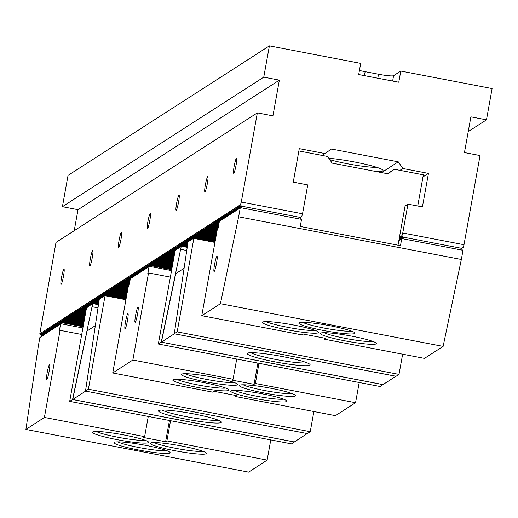 <?xml version="1.0" encoding="UTF-8"?>
<svg xmlns="http://www.w3.org/2000/svg" width="518" height="518" viewBox="0 0 518 518"><rect width="100%" height="100%" fill="white"/><g stroke="black" fill="none" stroke-linecap="round" stroke-linejoin="round"><path stroke-width="0.78" d="M461.279 248.679L463.26 247.326L463.998 244.729L480.044 155.562L464.458 152.577L470.888 116.841L486.473 119.833L492.1 88.565L400.79 71.063L393.596 75.686A13.688 1.405 10.2 0 1 378.509 74.236L365.145 71.678A13.688 1.405 10.2 0 1 359.434 70.435M399.449 237.238L402.013 235.586L402.758 232.99L407.951 204.124L405.076 205.976L398.018 245.189M398.951 240.009L399.3 240.417M399.65 240.177L399.1 239.167M399.145 238.934L400.019 239.957M400.369 239.717L399.41 237.937L400.738 239.491L399.268 240.494L402.162 238.552M401.087 239.251L400.129 237.477L401.456 239.031M401.806 238.792L400.848 237.011L402.175 238.565L400.705 239.575L404.072 237.309L402.143 238.649L462.606 250.233L460.865 248.193L404.072 237.309M402.525 238.325L401.567 236.551L402.894 238.105M403.244 237.866L402.013 235.586M407.951 204.124L422.429 206.896L428.457 173.4L402.842 168.492L398.277 161.836L331.468 149.035L324.896 153.548L299.281 148.64L293.259 182.142L307.731 184.913L302.538 213.779L301.8 216.382L299.818 217.735M148.265 416.44L144.632 436.635L44.399 417.437L25.9 429.454L38.287 346.328L39.867 337.548L41.861 336.182L39.815 333.786L240.553 204.642L241.783 206.915M40.903 333.76L42.126 336.02L41.039 336.765L42.573 335.716L40.903 333.76M43.305 335.263L41.621 333.294L42.845 335.554M44.017 334.796L42.346 332.834L43.564 335.088M44.736 334.33L43.065 332.375L44.283 334.622L43.182 335.379L44.723 334.317M43.784 331.909L44.995 334.155L43.894 334.913L45.442 333.857L43.784 331.909M44.503 331.449L45.713 333.689L44.606 334.447L46.16 333.391L44.503 331.449M46.885 332.932L45.221 330.983L46.432 333.229M45.94 330.523L47.151 332.763L46.037 333.521L47.591 332.459L45.94 330.523M46.659 330.057L47.863 332.297L46.749 333.061L48.31 331.993L46.659 330.057M49.035 331.539L47.378 329.597L48.582 331.831M49.754 331.073L48.096 329.131L49.301 331.365L48.174 332.129L49.741 331.06M50.466 330.607L48.815 328.671L50.019 330.898L48.893 331.669L50.46 330.594M49.534 328.205L50.738 330.432L49.605 331.203L51.172 330.128L49.534 328.205M50.252 327.745L51.45 329.966L50.317 330.737L51.891 329.662L50.252 327.745M52.616 329.208L50.971 327.285L52.169 329.5M52.881 329.027L51.742 329.811L53.322 328.729L51.69 326.819L52.888 329.034M54.053 328.276L52.409 326.359L53.607 328.567L52.46 329.351L54.04 328.27M54.766 327.81L53.127 325.893L54.319 328.101L53.173 328.885L54.759 327.803M55.484 327.344L53.853 325.433L55.037 327.635L53.885 328.418L55.471 327.337M56.203 326.877L54.571 324.967L55.756 327.169M55.29 324.508L56.475 326.703L55.316 327.493L56.909 326.405L55.29 324.508M57.187 326.23L56.028 327.033L57.621 325.939L56.009 324.041L57.194 326.236M58.353 325.485L56.727 323.582L57.906 325.77L56.74 326.567L58.34 325.472M57.446 323.115L58.625 325.304L57.453 326.1L59.058 325.006L57.446 323.115M59.784 324.553L58.165 322.656L59.343 324.838M60.502 324.087L58.884 322.196L60.062 324.372L58.884 325.174L60.489 324.074M59.602 321.73L60.774 323.905L59.596 324.708L61.208 323.608L59.602 321.73M61.933 323.154L60.321 321.27L61.493 323.439L60.308 324.249L61.92 323.141M86.746 307.433L84.771 305.536L86.04 307.886L84.052 306.002L85.075 308.501L83.333 306.462L84.602 308.812L82.615 306.928L83.638 309.427L81.896 307.388L82.919 309.894L81.177 307.847L82.446 310.198L80.458 308.314L81.481 310.819L79.74 308.773L81.009 311.124L79.021 309.24L80.044 311.745L78.302 309.699L79.571 312.05L77.583 310.165L78.606 312.671L76.858 310.625L78.127 312.976L76.14 311.091L77.169 313.591L75.421 311.551L76.69 313.902L74.702 312.017L75.725 314.517L73.983 312.477L75.006 314.983L73.265 312.937L74.534 315.287L72.546 313.403L73.569 315.909L71.827 313.863L73.096 316.213L71.108 314.329L72.132 316.835L70.39 314.789L71.659 317.139L69.671 315.255L70.694 317.761L68.952 315.715L70.221 318.065L68.234 316.181L69.257 318.68L67.515 316.64L68.784 318.991L66.796 317.107L67.819 319.606L66.077 317.566L67.1 320.072L65.352 318.026L66.621 320.377L64.633 318.492L65.663 320.998L63.915 318.952L65.184 321.302L63.196 319.418L64.219 321.924L62.477 319.878L63.746 322.228L61.759 320.344L62.782 322.85L61.04 320.804L62.309 323.154M87.199 307.07L85.489 305.076L86.752 307.407M87.911 306.604L86.208 304.61L87.451 306.909M88.63 306.144L86.927 304.15L88.17 306.442M89.349 305.678L87.646 303.684L88.882 305.976M90.061 305.212L88.364 303.224L89.601 305.51M90.779 304.746L89.09 302.765L90.32 305.044M91.498 304.28L89.808 302.298L91.038 304.578M92.21 303.813L90.527 301.839L91.757 304.111M99.378 299.158L97.714 297.209L98.737 299.715L96.996 297.675L98.019 300.175L96.277 298.135L97.3 300.641L95.558 298.595L96.581 301.1L94.839 299.061L95.862 301.567L94.121 299.521L95.144 302.026L93.402 299.987L94.425 302.493L92.683 300.446L93.706 302.952L91.964 300.913L92.987 303.418L91.246 301.372L92.469 303.645M100.097 298.692L98.433 296.749L99.644 298.983M100.816 298.226L99.152 296.283L100.362 298.517M101.528 297.759L99.87 295.823L101.081 298.051M102.247 297.293L100.596 295.357L101.8 297.585M102.965 296.827L101.314 294.897L102.512 297.118M103.678 296.367L102.033 294.431L103.231 296.659M104.396 295.901L102.752 293.971L103.95 296.192M105.122 295.448L103.471 293.505L104.668 295.726M130.238 279.189L128.639 277.318L129.662 279.817L127.92 277.777L128.943 280.283L127.201 278.237L128.224 280.743L126.483 278.703L127.506 281.209L125.764 279.163L126.787 281.669L125.045 279.629L126.068 282.135L124.326 280.089L125.35 282.595L123.601 280.555L124.631 283.061L122.883 281.015L123.912 283.521L122.164 281.481L123.193 283.981L121.445 281.941L122.468 284.447L120.726 282.407L121.749 284.906L120.008 282.867L121.031 285.373L119.289 283.327L120.312 285.832L118.57 283.793L119.593 286.299L117.851 284.252L118.875 286.758L117.133 284.719L118.156 287.225L116.414 285.178L117.437 287.684L115.695 285.645L116.718 288.15L114.977 286.104L116 288.61L114.258 286.571L115.281 289.07L113.539 287.03L114.562 289.536L112.82 287.496L113.843 289.996L112.102 287.956L113.125 290.462L111.376 288.416L112.406 290.922L110.658 288.882L111.687 291.388L109.939 289.342L110.962 291.848L109.22 289.808L110.243 292.314L108.502 290.268L109.525 292.774L107.783 290.734L108.806 293.24L107.064 291.194L108.087 293.7L106.345 291.66L107.368 294.159L105.627 292.12L106.65 294.625L104.908 292.586L105.931 295.085L104.189 293.046L105.316 295.48M130.717 278.444L129.358 276.852L130.355 278.697M131.423 277.965L130.076 276.392L131.06 278.211M132.129 277.486L130.795 275.926L131.773 277.732M236.713 359.032L233.081 379.234L132.861 360.023L148.536 272.928L147.818 273.387L149.022 266.692L130.322 278.716L132.828 277.007L131.514 275.466L132.478 277.247M132.232 275L133.197 276.78L131.501 277.939L133.547 276.541L132.232 275M134.279 276.088L132.951 274.54L133.916 276.321L132.219 277.48L134.266 276.081M134.997 275.628L133.67 274.074L134.635 275.861M134.389 273.614L135.353 275.395L133.657 276.554L135.71 275.155L134.389 273.614M135.107 273.148L136.072 274.935L134.382 276.088L136.428 274.689L135.107 273.148M137.153 274.242L135.833 272.688L136.791 274.469M137.872 273.776L136.551 272.228L137.51 274.009M138.222 273.53L136.538 274.702L138.584 273.303L137.27 271.762L138.228 273.543M137.989 271.303L138.947 273.083L137.257 274.242L139.303 272.844L137.989 271.303M140.028 272.39L138.707 270.836L139.672 272.617M139.426 270.377L140.391 272.157L138.694 273.316L140.741 271.918L139.426 270.377M141.466 271.464L140.145 269.91L141.11 271.691M142.185 270.998L140.864 269.451L141.828 271.231M142.541 270.759L140.851 271.924L142.897 270.525L141.582 268.984L142.547 270.772M142.301 268.525L143.266 270.305L141.569 271.464L143.615 270.066L142.301 268.525M144.347 269.613L143.02 268.059L143.985 269.846L142.288 270.998L144.334 269.6M145.066 269.153L143.739 267.599L144.703 269.379M144.457 267.139L145.422 268.92L143.726 270.072L145.772 268.68L144.457 267.139M145.176 266.673L146.141 268.454L144.444 269.613L146.497 268.214L145.176 266.673M147.222 267.761L145.895 266.213L146.859 267.994M147.941 267.301L146.613 265.747L147.578 267.528L145.882 268.687L147.934 267.288M148.29 267.055L146.607 268.227L148.653 266.828L147.339 265.287L148.297 267.068M149.378 266.375L148.057 264.821L149.016 266.602L147.326 267.761L149.372 266.362M149.728 266.129L148.044 267.301L150.09 265.902L148.776 264.361L149.734 266.142M149.495 263.895L150.453 265.682L148.763 266.835L150.809 265.436L149.495 263.895M175.149 250.55L158.333 344.01L161.24 342.139L181.274 246.212L174.967 250.673L173.226 248.627L174.249 251.133L172.507 249.093L173.53 251.599L171.788 249.553L172.811 252.059L171.069 250.019L172.093 252.525L170.344 250.479L171.374 252.985L169.626 250.945L170.655 253.444L168.907 251.405L169.936 253.911L168.188 251.871L169.211 254.37L167.469 252.331L168.492 254.837L166.751 252.79L167.774 255.296L166.032 253.257L167.055 255.762L165.313 253.716L166.336 256.222L164.594 254.183L165.618 256.688L163.876 254.642L164.899 257.148L163.157 255.109L164.18 257.614L162.438 255.568L163.461 258.074L161.72 256.034L162.743 258.534L161.001 256.494L162.024 259L160.282 256.96L161.305 259.46L159.563 257.42L160.586 259.926L158.845 257.88L159.868 260.386L158.119 258.346L159.149 260.852L157.401 258.806L158.43 261.312L156.682 259.272L157.705 261.778L155.963 259.732L156.986 262.238L155.245 260.198L156.268 262.704L154.526 260.658L155.549 263.163L153.807 261.124L154.83 263.623L153.088 261.584L154.111 264.089L152.37 262.05L153.393 264.549L151.651 262.509L152.674 265.015L150.932 262.969L151.955 265.475L150.214 263.435L151.483 265.779L171.711 269.658M175.466 249.948L173.944 248.167L175.201 250.492M176.185 249.488L174.663 247.701L175.77 249.754M176.903 249.022L175.382 247.241L176.489 249.294M177.622 248.562L176.101 246.782L177.208 248.828M178.341 248.096L176.819 246.315L177.927 248.368M179.06 247.636L177.538 245.856L178.645 247.902M179.778 247.177L178.257 245.39L179.364 247.442M180.497 246.71L178.975 244.93L180.083 246.976M181.216 246.251L179.694 244.464L180.801 246.516M187.963 242.307L186.169 240.3L187.438 242.651L185.45 240.766L186.72 243.11L184.732 241.226L186.001 243.577L184.013 241.692L185.282 244.036L183.294 242.152L184.563 244.502L182.576 242.612L183.838 244.962L181.85 243.078L183.119 245.422L181.132 243.538L182.401 245.888L180.413 244.004L181.65 246.29M188.41 241.621L186.888 239.84L188.028 241.951M189.128 241.161L187.607 239.374L188.714 241.427M189.847 240.695L188.325 238.915L189.433 240.961M190.566 240.235L189.044 238.448L190.151 240.501M191.284 239.769L189.763 237.989L190.87 240.035M192.003 239.31L190.482 237.522L191.589 239.575M192.722 238.843L191.2 237.063L192.307 239.115M193.441 238.384L191.919 236.603L193.026 238.649M219.315 221.71L217.813 219.943L218.836 222.449L217.094 220.409L218.117 222.915L216.369 220.869L217.398 223.375L215.65 221.335L216.679 223.834L214.931 221.795L215.954 224.3L214.212 222.261L215.235 224.76L213.494 222.721L214.517 225.226L212.775 223.18L213.798 225.686L212.056 223.646L213.079 226.152L211.338 224.106L212.361 226.612L210.619 224.572L211.642 227.078L209.9 225.032L210.923 227.538L209.181 225.498L210.204 228.004L208.463 225.958L209.486 228.464L207.744 226.424L208.767 228.924L207.025 226.884L208.048 229.39L206.306 227.35L207.329 229.85L205.588 227.81L206.611 230.316L204.863 228.27L205.892 230.775L204.144 228.736L205.173 231.242L203.425 229.196L204.448 231.701L202.706 229.662L203.729 232.168L201.988 230.121L203.011 232.627L201.269 230.588L202.292 233.094L200.55 231.047L201.573 233.553L199.831 231.514L200.854 234.013L199.113 231.973L200.136 234.479L198.394 232.44L199.417 234.939L197.675 232.899L198.698 235.405L196.957 233.359L197.98 235.865L196.238 233.825L197.261 236.331L195.519 234.285L196.542 236.791L194.8 234.751L195.823 237.257L194.082 235.211L195.105 237.717L193.356 235.677L194.386 238.176L192.638 236.137L193.745 238.189M219.885 221.076L218.531 219.483L219.522 221.322M220.59 220.59L219.25 219.017L220.234 220.836M221.296 220.111L219.969 218.557L220.94 220.357M222.015 219.651L220.687 218.091L221.646 219.872M223.439 218.706L221.264 220.189L222.727 219.179L221.406 217.631L222.364 219.412M224.521 218.02L223.562 216.246L224.89 217.8L221.982 219.729L223.446 218.713L222.125 217.171L223.083 218.946M224.171 218.259L222.844 216.705L223.802 218.486M225.608 217.333L224.281 215.779L225.246 217.56M227.402 216.168L226.437 214.394L227.765 215.948L224.857 217.877L226.321 216.867L225 215.32L225.965 217.094M227.046 216.414L225.719 214.853L226.683 216.634M229.908 214.543L227.013 216.492L228.477 215.475L227.156 213.928L228.121 215.708M229.209 215.022L227.875 213.468L228.839 215.248M230.277 214.322L229.319 212.542L230.646 214.096L228.451 215.566L229.914 214.549L228.593 213.002L229.558 214.782M231.365 213.636L230.037 212.082L230.996 213.856M232.083 213.17L230.756 211.616L231.714 213.397M233.508 212.231L231.332 213.714L232.796 212.704L231.475 211.156L232.433 212.93M234.589 211.545L233.631 209.764L234.958 211.325L232.051 213.254L233.514 212.238L232.194 210.69L233.152 212.471M234.24 211.784L232.912 210.23L233.871 212.004M235.677 210.858L234.35 209.304L235.308 211.079M236.396 210.399L235.068 208.838L236.027 210.619M236.389 210.386L234.926 211.402L237.102 209.913L235.787 208.378L236.752 210.159M237.108 209.926L235.645 210.936L237.82 209.453L236.506 207.912L237.471 209.693M239.976 208.068L237.082 210.01L238.545 209L237.225 207.453L238.189 209.233M239.271 208.547L237.943 206.993L238.908 208.767M240.695 207.601L238.52 209.084L239.983 208.074L238.662 206.527L239.627 208.307M242.612 206.365L240.676 207.699L301.146 219.289L299.404 217.249L242.612 206.365L239.238 208.624L240.702 207.614L239.381 206.067L240.346 207.841M241.433 207.155L240.099 205.601L241.064 207.381M329.778 159.661A29.655 3.05 -169.8 0 0 376.929 167.379M39.815 333.786L55.983 242.424L257.336 112.879L272.928 115.864L279.357 80.135L263.766 77.143L62.413 206.688L78.004 209.68L279.357 80.135M74.223 230.691L78.004 209.68M468.233 131.566L486.473 119.833M324.896 153.548L322.021 155.4M374.961 171.322A33.081 3.399 -169.8 0 0 382.931 170.169A33.081 3.399 -169.8 0 0 362.529 163.623A33.081 3.399 -169.8 0 0 328.813 158.255M398.277 161.836L381.572 172.591M402.842 168.492L399.967 170.338M428.457 173.4L422.973 176.923M400.79 71.063L398.782 82.226L358.696 74.547L360.703 63.377L269.392 45.875L68.039 175.421L62.413 206.688M257.336 112.879L241.291 202.039L302.538 213.779M402.758 232.99L463.998 244.729M269.392 45.875L263.766 77.143M147.844 221.827A7.757 0.848 -79.1 0 0 147.365 228.82A7.757 0.848 -79.1 0 0 149.657 221.361A7.757 0.848 -79.1 0 0 150.285 213.584A7.757 0.848 -79.1 0 0 147.844 221.827M61.551 277.35A7.757 0.848 -79.1 0 0 61.066 284.337A7.757 0.848 -79.1 0 0 63.358 276.877A7.757 0.848 -79.1 0 0 63.986 269.101A7.757 0.848 -79.1 0 0 61.551 277.35M234.142 166.31A7.757 0.848 -79.1 0 0 233.657 173.297A7.757 0.848 -79.1 0 0 235.949 165.838A7.757 0.848 -79.1 0 0 236.577 158.061A7.757 0.848 -79.1 0 0 234.142 166.31M90.313 258.845A7.757 0.848 -79.1 0 0 89.834 265.831A7.757 0.848 -79.1 0 0 92.126 258.372A7.757 0.848 -79.1 0 0 92.754 250.595A7.757 0.848 -79.1 0 0 90.313 258.845M205.374 184.816A7.757 0.848 -79.1 0 0 204.895 191.802A7.757 0.848 -79.1 0 0 207.187 184.343A7.757 0.848 -79.1 0 0 207.815 176.567A7.757 0.848 -79.1 0 0 205.374 184.816M119.082 240.333A7.757 0.848 100.9 0 1 121.516 232.09A7.757 0.848 100.9 0 1 120.888 239.866A7.757 0.848 100.9 0 1 118.596 247.326A7.757 0.848 100.9 0 1 119.082 240.333M176.612 203.321A7.757 0.848 100.9 0 1 179.047 195.072A7.757 0.848 100.9 0 1 178.419 202.855A7.757 0.848 100.9 0 1 176.126 210.308A7.757 0.848 100.9 0 1 176.612 203.321M241.291 202.039L240.553 204.642M129.662 279.817L130.109 279.908M129.189 280.128L130.044 280.29M128.943 280.283L130.005 280.484M128.47 280.588L129.934 280.866M128.224 280.743L129.901 281.067M127.752 281.047L129.83 281.449M127.506 281.209L129.798 281.65M127.033 281.514L129.727 282.032M126.787 281.669L129.694 282.226M126.314 281.973L129.623 282.608M126.068 282.135L129.591 282.809M125.589 282.439L129.519 283.191M125.35 282.595L129.481 283.385M124.87 282.899L129.416 283.773M124.631 283.061L129.377 283.968M124.152 283.365L129.312 284.35M123.912 283.521L129.273 284.55M123.433 283.825L129.209 284.932M123.193 283.981L129.17 285.127M122.714 284.291L129.001 285.496M122.468 284.447L128.755 285.651M121.995 284.751L128.38 285.975M121.749 284.906L128.347 286.176M121.277 285.217L128.276 286.558M121.031 285.373L128.244 286.752M120.558 285.677L128.173 287.134M120.312 285.832L128.14 287.335M119.839 286.137L128.069 287.717M119.593 286.299L128.03 287.911M119.121 286.603L127.965 288.299M118.875 286.758L127.927 288.494M118.402 287.063L127.862 288.876M118.156 287.225L127.823 289.076M117.683 287.529L127.758 289.458M117.437 287.684L127.719 289.653M116.964 287.989L127.648 290.041M116.718 288.15L127.616 290.235M116.246 288.455L127.545 290.617M116 288.61L127.512 290.818M115.527 288.914L127.441 291.2M115.281 289.07L127.409 291.394M114.808 289.381L127.337 291.783M114.562 289.536L127.305 291.977M114.083 289.84L127.234 292.359M113.843 289.996L127.195 292.56M113.364 290.3L127.13 292.942M113.125 290.462L127.091 293.136M112.646 290.766L127.027 293.525M112.406 290.922L126.988 293.719M111.927 291.226L126.916 294.101M111.687 291.388L126.884 294.302M111.208 291.692L126.813 294.684M110.962 291.848L126.781 294.878M110.489 292.152L126.709 295.26M110.243 292.314L126.677 295.461M109.771 292.618L126.606 295.843M109.525 292.774L126.573 296.043M109.052 293.078L126.502 296.425M108.806 293.24L126.463 296.62M108.333 293.544L126.398 297.002M108.087 293.7L126.36 297.202M107.614 294.004L126.295 297.585M107.368 294.159L126.256 297.785M106.896 294.47L126.191 298.167M106.65 294.625L126.152 298.362M106.177 294.93L126.081 298.744M105.931 295.085L126.049 298.944M105.458 295.389L125.978 299.326M98.737 299.715L99.191 299.799M98.265 300.019L99.126 300.181M98.019 300.175L99.087 300.382M97.546 300.479L99.016 300.764M97.3 300.641L98.983 300.964M96.827 300.945L98.912 301.346M96.581 301.1L98.88 301.541M96.108 301.405L98.808 301.923M95.862 301.567L98.776 302.123M95.39 301.871L98.711 302.506M95.144 302.026L98.679 302.706M94.671 302.331L98.621 303.088M94.425 302.493L98.595 303.289M93.952 302.797L98.537 303.671M93.706 302.952L98.504 303.872M93.234 303.257L98.452 304.26M92.987 303.418L98.42 304.454M86.04 307.886L86.493 307.97M85.794 308.042L86.454 308.171M85.321 308.346L86.389 308.553M85.075 308.501L86.351 308.747M84.602 308.812L86.279 309.129M84.356 308.968L86.247 309.33M83.884 309.272L86.176 309.712M83.638 309.427L86.143 309.913M83.165 309.738L86.072 310.295M82.919 309.894L86.04 310.489M82.446 310.198L85.969 310.871M82.2 310.353L85.936 311.072M81.727 310.658L85.865 311.454M81.481 310.819L85.826 311.648M81.009 311.124L85.761 312.037M80.763 311.279L85.723 312.231M80.29 311.583L85.658 312.613M80.044 311.745L85.619 312.814M79.571 312.05L85.548 313.196M79.325 312.205L85.515 313.39M78.846 312.509L85.444 313.779M78.606 312.671L85.412 313.973M78.127 312.976L85.341 314.355M77.888 313.131L85.308 314.555M77.409 313.435L85.237 314.938M77.169 313.591L85.205 315.132M76.69 313.902L85.133 315.52M76.45 314.057L85.094 315.715M75.971 314.361L85.03 316.097M75.725 314.517L84.991 316.297M75.252 314.827L84.926 316.679M75.006 314.983L84.887 316.874M74.534 315.287L84.822 317.256M74.288 315.443L84.784 317.456M73.815 315.747L84.712 317.838M73.569 315.909L84.68 318.039M73.096 316.213L84.609 318.421M72.85 316.368L84.576 318.615M72.378 316.673L84.505 318.997M72.132 316.835L84.473 319.198M71.659 317.139L84.402 319.58M71.413 317.294L84.369 319.781M70.94 317.599L84.298 320.163M70.694 317.761L84.259 320.357M70.221 318.065L84.194 320.739M69.975 318.22L84.156 320.94M69.503 318.525L84.091 321.322M69.257 318.68L84.052 321.516M68.784 318.991L83.987 321.905M68.538 319.146L83.948 322.099M68.065 319.451L83.877 322.481M67.819 319.606L83.845 322.682M67.34 319.917L83.774 323.064M67.1 320.072L83.741 323.258M66.621 320.377L83.67 323.646M66.382 320.532L83.638 323.841M65.903 320.836L83.566 324.223M65.663 320.998L83.534 324.423M65.184 321.302L83.463 324.805M64.944 321.458L83.424 325M64.465 321.762L83.359 325.388M64.219 321.924L83.32 325.582M63.746 322.228L83.256 325.964M63.5 322.384L83.217 326.165M63.028 322.688L83.145 326.547M62.782 322.85L83.113 326.741M151.955 265.475L171.782 269.276M152.201 265.32L171.814 269.082M152.674 265.015L171.885 268.693M152.92 264.86L171.918 268.499M153.393 264.549L171.989 268.117M153.639 264.394L172.028 267.916M154.111 264.089L172.093 267.534M154.358 263.934L172.131 267.34M154.83 263.623L172.196 266.958M155.076 263.468L172.235 266.757M155.549 263.163L172.3 266.375M155.795 263.008L172.339 266.174M156.268 262.704L172.41 265.792M156.514 262.542L172.442 265.598M156.986 262.238L172.513 265.216M157.232 262.082L172.546 265.015M157.705 261.778L172.617 264.633M157.951 261.616L172.649 264.433M158.43 261.312L172.721 264.05M158.67 261.156L172.753 263.856M159.149 260.852L172.824 263.474M159.389 260.69L172.863 263.274M159.868 260.386L172.928 262.891M160.107 260.23L172.967 262.697M160.586 259.926L173.031 262.309M160.826 259.771L173.07 262.114M161.305 259.46L173.135 261.732M161.551 259.304L173.174 261.532M162.024 259L173.245 261.15M162.27 258.845L173.277 260.955M162.743 258.534L173.349 260.567M162.989 258.378L173.381 260.373M163.461 258.074L173.452 259.991M163.707 257.919L173.485 259.79M164.18 257.614L173.556 259.408M164.426 257.452L173.588 259.214M164.899 257.148L173.659 258.825M165.145 256.993L173.698 258.631M165.618 256.688L173.763 258.249M165.864 256.527L173.802 258.048M166.336 256.222L173.867 257.666M166.582 256.067L173.906 257.472M167.055 255.762L173.977 257.083M167.301 255.601L174.009 256.889M167.774 255.296L174.08 256.507M168.02 255.141L174.113 256.306M168.492 254.837L174.184 255.924M168.739 254.681L174.216 255.73M169.211 254.37L174.288 255.348M169.457 254.215L174.32 255.147M169.936 253.911L174.391 254.765M170.176 253.755L174.43 254.565M170.655 253.444L174.495 254.183M170.895 253.289L174.534 253.988M171.374 252.985L174.598 253.606M171.613 252.829L174.637 253.406M172.093 252.525L174.702 253.024M172.332 252.363L174.741 252.823M172.811 252.059L174.812 252.441M173.057 251.903L174.844 252.247M173.53 251.599L174.916 251.865M173.776 251.437L174.948 251.664M174.249 251.133L175.019 251.282M174.495 250.977L175.052 251.088M182.161 246.044L187.179 247.008M182.401 245.888L187.212 246.808M182.88 245.584L187.27 246.426M183.119 245.422L187.296 246.225M183.599 245.118L187.354 245.843M183.838 244.962L187.386 245.642M184.317 244.658L187.438 245.254M184.563 244.502L187.471 245.059M185.036 244.192L187.535 244.671M185.282 244.036L187.574 244.477M185.755 243.732L187.639 244.095M186.001 243.577L187.678 243.894M186.474 243.266L187.749 243.512M186.72 243.11L187.781 243.318M187.192 242.806L187.853 242.936M187.438 242.651L187.885 242.735M194.386 238.176L215.002 242.133L193.887 238.092L177.188 331.883L174.281 333.754L188.047 241.854L193.887 238.092M194.626 238.021L215.041 241.932M195.105 237.717L215.106 241.55M195.344 237.561L215.145 241.356M195.823 237.257L215.216 240.974M196.069 237.095L215.248 240.773M196.542 236.791L215.32 240.391M196.788 236.635L215.352 240.19M197.261 236.331L215.423 239.808M197.507 236.169L215.456 239.614M197.98 235.865L215.527 239.232M198.226 235.709L215.559 239.031M198.698 235.405L215.63 238.649M198.944 235.243L215.669 238.455M199.417 234.939L215.734 238.066M199.663 234.784L215.773 237.872M200.136 234.479L215.838 237.49M200.382 234.324L215.876 237.289M200.854 234.013L215.941 236.907M201.101 233.858L215.98 236.713M201.573 233.553L216.051 236.325M201.819 233.398L216.084 236.13M202.292 233.094L216.155 235.748M202.538 232.932L216.187 235.548M203.011 232.627L216.259 235.166M203.257 232.472L216.291 234.971M203.729 232.168L216.362 234.583M203.975 232.006L216.394 234.389M204.448 231.701L216.466 234.006M204.694 231.546L216.505 233.806M205.173 231.242L216.569 233.424M205.413 231.08L216.608 233.229M205.892 230.775L216.673 232.847M206.132 230.62L216.712 232.647M206.611 230.316L216.777 232.265M206.85 230.154L216.815 232.064M207.329 229.85L216.887 231.682M207.569 229.694L216.919 231.488M208.048 229.39L216.99 231.106M208.294 229.234L217.023 230.905M208.767 228.924L217.094 230.523M209.013 228.768L217.126 230.322M209.486 228.464L217.197 229.94M209.732 228.309L217.23 229.746M210.204 228.004L217.301 229.364M210.45 227.842L217.34 229.163M210.923 227.538L217.405 228.781M211.169 227.383L217.456 228.587M211.642 227.078L217.929 228.283M211.888 226.916L218.162 228.121M212.361 226.612L218.227 227.739M212.607 226.457L218.266 227.538M213.079 226.152L218.337 227.156M213.325 225.99L218.369 226.962M213.798 225.686L218.441 226.58M214.044 225.531L218.473 226.379M214.517 225.226L218.544 225.997M214.763 225.065L218.577 225.796M215.235 224.76L218.648 225.414M215.482 224.605L218.68 225.22M215.954 224.3L218.751 224.838M216.2 224.145L218.79 224.637M216.679 223.834L218.855 224.255M216.919 223.679L218.894 224.054M217.398 223.375L218.959 223.672M217.638 223.219L218.997 223.478M218.117 222.915L219.062 223.096M218.356 222.753L219.101 222.895M218.836 222.449L219.172 222.513M387.483 173.724L394.399 169.276L387.827 173.789L332.148 163.118L327.583 156.468L298.867 150.965M417.741 206.002L423.348 174.825L394.399 169.276M324.443 338.125L324.255 339.173L424.475 358.378L443.117 346.387L461.344 259.486L238.636 216.802L240.216 208.016L222.721 219.172M214.174 271.477A7.757 0.848 100.9 0 1 214.083 271.497A7.757 0.848 100.9 0 1 214.711 263.72A7.757 0.848 100.9 0 1 217.003 256.261A7.757 0.848 100.9 0 1 216.446 263.649A7.757 0.848 100.9 0 1 214.174 271.477M302.661 322.338A26.237 2.694 -169.8 0 0 324.022 328.049A26.237 2.694 -169.8 0 0 351.703 331.164M324.132 332.698A26.237 2.694 -169.8 0 0 345.493 338.409A26.237 2.694 -169.8 0 0 373.18 341.524M266.226 321.6A26.237 2.694 -169.8 0 0 287.594 327.311A26.237 2.694 -169.8 0 0 315.274 330.426M238.636 216.802L220.409 303.703L201.767 315.695L301.988 334.9L303.283 334.071L325.55 338.338L324.255 339.173M443.117 346.387L220.409 303.703M219.367 221.432L218.156 228.134L217.437 228.593L201.767 315.695M398.808 240.812L401.683 238.96L400.479 245.661L300.259 226.457L301.463 219.755L301.146 219.289M354.765 333.488A28.516 2.933 -169.8 0 0 354.895 332.88A28.516 2.933 -169.8 0 0 327.447 325.272A28.516 2.933 -169.8 0 0 299.067 322.831A28.516 2.933 -169.8 0 0 323.426 330.484A28.516 2.933 -169.8 0 0 354.765 333.488M376.243 343.848A28.516 2.933 -169.8 0 0 376.372 343.24A28.516 2.933 -169.8 0 0 348.918 335.632A28.516 2.933 -169.8 0 0 320.538 333.197A28.516 2.933 -169.8 0 0 344.897 340.844A28.516 2.933 -169.8 0 0 376.243 343.848M318.337 332.75A28.516 2.933 -169.8 0 0 318.466 332.142A28.516 2.933 -169.8 0 0 291.019 324.533A28.516 2.933 -169.8 0 0 262.639 322.099A28.516 2.933 -169.8 0 0 286.991 329.746A28.516 2.933 -169.8 0 0 318.337 332.75M398.821 240.715L399.281 240.397M399.294 240.41L400 239.938M400.013 239.944L400.718 239.478M240.216 208.016L240.676 207.699M461.344 259.486L462.924 250.699L462.606 250.233M401.683 238.96L402.143 238.649M237.827 209.46L238.539 208.994M235.671 210.852L236.383 210.379M234.952 211.312L235.664 210.839M230.639 214.089L232.789 212.691M227.758 215.941L228.47 215.469M224.883 217.793L226.314 216.854M62.205 322.967L61.02 323.782L82.893 327.972M49.508 364.51A7.757 0.842 100.8 0 1 49.605 364.491A7.757 0.842 100.8 0 1 48.97 372.267A7.757 0.842 100.8 0 1 46.685 379.726A7.757 0.842 100.8 0 1 47.248 372.345A7.757 0.842 100.8 0 1 49.508 364.51M44.399 417.437L60.069 330.335L59.356 330.801L60.561 324.1L61.02 323.782M117.793 441.854A26.237 2.694 -169.8 0 0 141.99 448.096A26.237 2.694 -169.8 0 0 166.841 450.679M96.257 431.488A26.237 2.694 -169.8 0 0 120.454 437.723A26.237 2.694 -169.8 0 0 145.305 440.313M154.17 442.579A26.237 2.694 -169.8 0 0 178.367 448.815A26.237 2.694 -169.8 0 0 203.218 451.405M25.9 429.454L248.634 472.125L267.133 460.101L166.906 440.902L165.618 441.737L169.444 420.493M170.539 420.707L166.906 440.902M144.632 436.635L143.344 437.47L165.618 441.737M60.069 330.335L81.721 334.486M114.219 442.34A28.516 2.933 -169.8 0 0 114.206 442.353A28.516 2.933 -169.8 0 0 141.543 450.556A28.516 2.933 -169.8 0 0 170.034 452.395A28.516 2.933 -169.8 0 0 142.657 444.8A28.516 2.933 -169.8 0 0 114.219 442.34M92.69 431.967A28.516 2.933 -169.8 0 0 92.67 431.98A28.516 2.933 -169.8 0 0 120.014 440.19A28.516 2.933 -169.8 0 0 148.498 442.029A28.516 2.933 -169.8 0 0 121.128 434.434A28.516 2.933 -169.8 0 0 92.69 431.967M150.602 443.065A28.516 2.933 -169.8 0 0 150.583 443.078A28.516 2.933 -169.8 0 0 177.927 451.282A28.516 2.933 -169.8 0 0 206.41 453.12A28.516 2.933 -169.8 0 0 179.04 445.525A28.516 2.933 -169.8 0 0 150.602 443.065M59.337 324.831L59.771 324.54M55.75 327.162L56.19 326.871M52.169 329.493L52.609 329.195M48.582 331.824L49.022 331.526M46.426 333.216L46.873 332.925M43.557 335.081L44.011 334.783M42.845 335.547L43.292 335.25M60.561 324.1L39.867 337.548M267.133 460.101L270.772 439.905M174.281 333.754L396.095 376.269L399.002 374.397L402.641 354.195M194.004 238.416L214.951 242.43M177.188 331.883L399.002 374.397M180.711 249.339L186.661 250.479M187.134 247.339L181.274 246.212M158.333 344.01L380.154 386.525L383.08 384.55M161.24 342.139L383.061 384.654M395.946 376.236L382.996 384.602L161.402 342.133L175.719 273.672L184.007 268.343M161.402 342.133L174.352 333.767M307.07 362.827A29.655 3.05 10.2 0 1 275.33 359.375A29.655 3.05 10.2 0 1 250.783 352.7M247.487 353.224A31.935 3.283 10.2 0 1 279.351 355.989A31.935 3.283 10.2 0 1 309.991 364.497A31.935 3.283 10.2 0 1 278.088 362.432A31.935 3.283 10.2 0 1 247.468 353.244A31.935 3.283 10.2 0 1 247.487 353.224M395.94 376.275L174.346 333.806M92.016 306.708L92.573 303.58L86.5 307.919L69.684 401.385L72.572 399.507L92.016 306.708L97.915 307.834M98.388 304.694L92.573 303.58M69.684 401.385L291.53 443.881L294.438 441.899M72.572 399.507L294.412 442.009M105.102 295.441L88.397 389.225L85.509 391.103L99.301 299.21L105.102 295.441L125.958 299.436M85.509 391.103L307.355 433.598L310.243 431.721L313.876 411.532M105.212 295.765L125.906 299.728M88.397 389.225L310.243 431.721M85.58 391.116L307.206 433.572M307.2 433.605L294.347 441.951L72.727 399.501L85.574 391.155M218.363 420.182A29.655 3.05 10.2 0 1 189.821 417.32A29.655 3.05 10.2 0 1 162.076 410.049M221.147 422.526A31.935 3.283 10.2 0 1 186.053 419.166A31.935 3.283 10.2 0 1 158.761 410.593A31.935 3.283 10.2 0 1 190.546 413.325A31.935 3.283 10.2 0 1 221.29 421.846A31.935 3.283 10.2 0 1 221.147 422.526M95.254 325.699L87.03 331.041L72.727 399.501M135.204 322.287A7.757 0.848 -79.1 0 0 137.477 314.458A7.757 0.848 -79.1 0 0 138.028 307.07A7.757 0.848 -79.1 0 0 135.735 314.53A7.757 0.848 -79.1 0 0 135.107 322.306A7.757 0.848 -79.1 0 0 135.204 322.287M125.136 328.762A7.757 0.848 100.9 0 1 125.039 328.788A7.757 0.848 100.9 0 1 125.667 321.011A7.757 0.848 100.9 0 1 127.959 313.552A7.757 0.848 100.9 0 1 127.409 320.933A7.757 0.848 100.9 0 1 125.136 328.762M130.322 278.716L129.118 285.418L128.399 285.884L112.73 372.979L212.943 392.191L214.238 391.355L236.512 395.623L235.217 396.458L335.437 415.669L355.568 402.713L359.207 382.511M132.861 360.023L112.73 372.979M151.172 265.203L149.022 266.692M147.216 267.754L146.853 267.981M145.053 269.14L144.697 269.366M142.178 270.992L141.822 271.218M141.459 271.451L141.103 271.685M140.022 272.377L139.666 272.61M137.866 273.769L137.503 273.996M137.147 274.229L136.784 274.456M134.991 275.615L134.628 275.848M185.243 373.705A26.237 2.694 -169.8 0 0 206.604 379.416A26.237 2.694 -169.8 0 0 234.285 382.53M237.348 384.855A28.516 2.933 -169.8 0 0 237.477 384.246A28.516 2.933 -169.8 0 0 210.03 376.638A28.516 2.933 -169.8 0 0 181.65 374.203A28.516 2.933 -169.8 0 0 206.009 381.85A28.516 2.933 -169.8 0 0 237.348 384.855M176.612 379.26A26.237 2.694 -169.8 0 0 197.973 384.971A26.237 2.694 -169.8 0 0 225.66 388.086M228.723 390.41A28.516 2.933 -169.8 0 0 228.852 389.795A28.516 2.933 -169.8 0 0 201.398 382.187A28.516 2.933 -169.8 0 0 173.018 379.752A28.516 2.933 -169.8 0 0 197.377 387.406A28.516 2.933 -169.8 0 0 228.723 390.41M234.518 390.358A26.237 2.694 -169.8 0 0 255.879 396.069A26.237 2.694 -169.8 0 0 283.56 399.184M286.622 401.508A28.516 2.933 -169.8 0 0 286.752 400.893A28.516 2.933 -169.8 0 0 259.304 393.285A28.516 2.933 -169.8 0 0 230.924 390.85A28.516 2.933 -169.8 0 0 255.277 398.504A28.516 2.933 -169.8 0 0 286.622 401.508M243.143 384.803A26.237 2.694 -169.8 0 0 264.51 390.514A26.237 2.694 -169.8 0 0 292.191 393.628M295.254 395.953A28.516 2.933 -169.8 0 0 295.383 395.344A28.516 2.933 -169.8 0 0 267.935 387.736A28.516 2.933 -169.8 0 0 239.556 385.301A28.516 2.933 -169.8 0 0 263.908 392.948A28.516 2.933 -169.8 0 0 295.254 395.953M233.081 379.234L231.786 380.07L254.06 384.337L255.355 383.501L258.987 363.306M257.88 363.092L254.06 384.337M235.405 395.415L235.217 396.458M170.37 277.111L148.536 272.928M355.568 402.713L255.355 383.501M149.482 266.375L171.542 270.603M392.631 81.054L393.596 75.686M377.797 78.205L378.509 74.236M364.432 75.647L365.145 71.678"/></g></svg>
